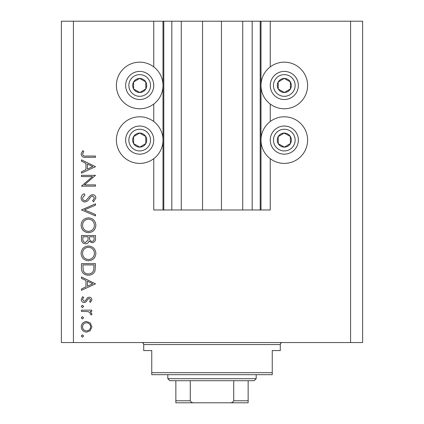 <?xml version="1.0" encoding="UTF-8"?>
<svg xmlns="http://www.w3.org/2000/svg" width="424" height="424" viewBox="0 0 424 424"><rect width="100%" height="100%" fill="white"/><g stroke="black" fill="none" stroke-linecap="round" stroke-linejoin="round"><path stroke-width="0.64" d="M181.271 21.2L181.271 209.991L202.561 209.991L202.561 21.2L153.758 21.2L153.758 66.891M153.758 104.05L153.758 121.518M153.758 158.677L153.758 209.991L163.797 209.991L163.797 21.2M171.831 21.2L171.831 209.991L163.797 209.991M181.271 209.991L171.831 209.991M202.561 209.991L221.439 209.991L221.439 21.2L202.561 21.2M252.169 21.2L252.169 209.991L260.204 209.991L260.204 21.2L242.729 21.2L242.729 209.991L221.439 209.991M242.729 21.2L221.439 21.2M252.169 209.991L242.729 209.991M260.204 21.2L261.004 21.2L261.004 209.991L260.204 209.991M270.242 158.677L270.242 209.991L261.004 209.991M350.579 21.2L350.579 342.55L362.631 342.55L362.631 21.2L270.242 21.2L270.242 66.891M270.242 104.05L270.242 121.518M270.242 21.2L261.004 21.2M284.303 62.174A23.299 23.299 0 0 0 261.004 85.468A23.299 23.299 0 0 0 284.303 108.767A23.299 23.299 0 0 0 307.601 85.468A23.299 23.299 0 0 0 284.303 62.174M284.303 116.801A23.299 23.299 0 0 1 307.601 140.1A23.299 23.299 0 0 1 284.303 163.394A23.299 23.299 0 0 1 261.004 140.1A23.299 23.299 0 0 1 284.303 116.801M139.697 108.767A23.299 23.299 0 0 1 116.399 85.468A23.299 23.299 0 0 1 139.697 62.174A23.299 23.299 0 0 1 162.996 85.468A23.299 23.299 0 0 1 139.697 108.767M139.697 163.394A23.299 23.299 0 0 0 162.996 140.1A23.299 23.299 0 0 0 139.697 116.801A23.299 23.299 0 0 0 116.399 140.1A23.299 23.299 0 0 0 139.697 163.394M92.49 176.596L81.45 176.596L81.45 175.335L95.511 175.335L84.445 184.885L95.511 184.885L95.511 186.147L81.45 186.147L92.49 176.596M84.895 202.01C82.537 201.723 81.27 200.382 81.09 197.992C81.26 195.994 82.282 194.568 84.164 193.72L84.88 194.907L82.532 197.992C82.59 199.593 83.385 200.51 84.917 200.748L86.295 200.245L90.45 195.406L92.591 194.621C94.647 194.839 95.739 195.994 95.872 198.082L93.492 201.829L92.628 200.69L94.43 197.944L92.649 195.883L90.831 196.81L89.432 198.697C88.399 200.547 86.888 201.649 84.895 202.01M81.45 209.938L95.511 203.812L95.511 205.163L84.434 209.848L95.511 214.539L95.511 215.89L81.45 209.938M81.09 225.282C81.477 220.772 83.92 218.302 88.42 217.872C92.93 218.254 95.416 220.687 95.872 225.171C95.511 229.744 93.047 232.241 88.489 232.649C83.968 232.251 81.503 229.797 81.09 225.282M81.09 253.404C81.477 248.888 83.92 246.418 88.42 245.989C92.93 246.371 95.416 248.803 95.872 253.287C95.511 257.866 93.047 260.357 88.489 260.771C83.968 260.368 81.503 257.914 81.09 253.404M81.45 276.989L95.511 283.841L81.45 290.329L81.45 288.956L85.961 286.878L85.961 280.508L81.45 278.367L81.45 276.989M81.27 336.02L82.442 334.849L83.618 336.02L82.442 337.191L81.27 336.02M350.579 342.55L61.369 342.55L61.369 21.2L73.421 21.2L73.421 342.55M153.758 21.2L73.421 21.2M86.56 321.509L90.206 322.918L91.907 326.835L90.217 330.736L86.56 332.146C83.311 331.849 81.546 330.073 81.27 326.835C81.54 323.586 83.305 321.811 86.56 321.509M81.27 317.815L82.442 316.643L83.618 317.815L82.442 318.986L81.27 317.815M81.45 311.417L81.45 310.156L91.727 310.156L91.727 311.417L90.217 311.417L91.907 313.924L91.552 315.021L90.46 314.327L90.646 313.686L88.43 311.64L81.45 311.417M81.27 306.462L82.442 305.291L83.618 306.462L82.442 307.633L81.27 306.462M89.21 297.176C90.858 297.282 91.754 298.146 91.907 299.773L90.445 302.402L89.565 301.549L90.646 299.773L89.263 298.438L88.33 298.788L85.828 302.105L84.238 302.582C82.404 302.418 81.419 301.416 81.27 299.572L82.664 296.636L83.618 297.473L82.532 299.508L84.185 301.321L85.166 300.976L87.63 297.648L89.21 297.176M88.303 275.187C83.777 274.922 81.493 272.531 81.45 268.01L81.45 263.654L95.511 263.654L95.002 270.952C93.72 273.803 91.489 275.213 88.303 275.187M81.45 239.337L81.45 235.532L95.511 235.532L95.511 238.277C95.67 240.89 94.51 242.38 92.029 242.745L89.035 241.118C88.452 242.846 87.254 243.747 85.441 243.827C82.85 243.503 81.519 242.009 81.45 239.337M81.45 159.832L95.511 166.68L81.45 173.172L81.45 171.799L85.961 169.722L85.961 163.346L81.45 161.21L81.45 159.832M82.532 154.103C83.046 155.735 84.254 156.382 86.157 156.048L95.511 156.048L95.511 157.309L86.019 157.309C83.205 157.696 81.562 156.599 81.09 154.029L82.712 150.642L83.798 151.384L82.532 154.103M86.554 330.884C89.029 330.651 90.397 329.3 90.646 326.83C90.397 324.349 89.035 322.998 86.554 322.77C84.079 323.003 82.738 324.355 82.532 326.83C82.738 329.305 84.079 330.656 86.554 330.884M87.402 286.216L92.771 283.736L87.402 281.191L87.402 286.216M94.07 264.915L82.892 264.915L83.252 270.549C84.153 272.807 85.839 273.931 88.309 273.925C90.969 273.915 92.755 272.68 93.678 270.221L94.07 264.915M88.489 259.509C92.156 259.122 94.133 257.066 94.43 253.351C94.102 249.646 92.098 247.611 88.425 247.25C84.784 247.637 82.818 249.667 82.532 253.351C82.807 257.087 84.789 259.144 88.489 259.509M94.07 238.511L94.07 236.799L89.565 236.799L89.565 237.641C89.31 239.735 90.121 241.018 92.003 241.484C93.529 241.177 94.218 240.185 94.07 238.511M88.123 237.631L88.123 236.799L82.892 236.799L82.892 238.595C82.648 240.753 83.496 242.072 85.441 242.565L87.954 240.265L88.123 237.631M88.489 231.387C92.156 231.001 94.133 228.949 94.43 225.234C94.102 221.529 92.098 219.494 88.425 219.134C84.784 219.515 82.818 221.551 82.532 225.234C82.807 228.971 84.789 231.022 88.489 231.387M87.402 169.054L92.771 166.579L87.402 164.03L87.402 169.054M136.263 91.6A7.028 7.028 0 0 0 145.739 81.874A7.028 7.028 0 0 0 133.565 82.033A7.028 7.028 0 0 0 136.263 91.6M136.719 90.778L139.787 92.501L145.829 88.907L145.739 81.874L139.607 78.44L133.565 82.033L133.655 89.061L136.719 90.778M146.566 73.204A14.061 14.061 0 0 1 151.962 92.342A14.061 14.061 0 0 1 132.823 97.737A14.061 14.061 0 0 1 127.433 78.599A14.061 14.061 0 0 1 146.566 73.204A14.061 14.061 0 0 0 127.433 78.599A14.061 14.061 0 0 0 132.823 97.737M133.655 89.061L139.787 92.501L145.829 88.907L145.739 81.874L139.607 78.44L133.565 82.039M280.868 91.6A7.028 7.028 0 0 0 290.345 81.874A7.028 7.028 0 0 0 278.171 82.033A7.028 7.028 0 0 0 280.868 91.6M281.329 90.778L284.393 92.501L290.435 88.907L290.345 81.874L284.213 78.44L278.171 82.033L278.261 89.061L281.329 90.778M291.177 73.204A14.061 14.061 0 0 1 296.567 92.342A14.061 14.061 0 0 1 277.434 97.737A14.061 14.061 0 0 1 272.038 78.599A14.061 14.061 0 0 1 291.177 73.204A14.061 14.061 0 0 0 272.038 78.599A14.061 14.061 0 0 0 277.434 97.737M278.261 89.061L284.393 92.501L290.435 88.907L290.345 81.874L284.213 78.44L278.171 82.039M280.868 146.232A7.028 7.028 0 0 0 290.345 136.507A7.028 7.028 0 0 0 278.171 136.661A7.028 7.028 0 0 0 280.868 146.232M281.329 145.411L284.393 147.128L290.435 143.535L290.345 136.507L284.213 133.067L278.171 136.661L278.261 143.694L281.329 145.411M291.177 127.831A14.061 14.061 0 0 1 296.567 146.969A14.061 14.061 0 0 1 277.434 152.364A14.061 14.061 0 0 1 272.038 133.226A14.061 14.061 0 0 1 291.177 127.831A14.061 14.061 0 0 0 272.038 133.226A14.061 14.061 0 0 0 277.434 152.364M284.393 147.128L290.435 143.535L290.345 136.507L284.213 133.067L278.171 136.661L278.261 143.694L284.393 147.128M136.263 146.232A7.028 7.028 0 0 0 145.739 136.507A7.028 7.028 0 0 0 133.565 136.661A7.028 7.028 0 0 0 136.263 146.232M136.719 145.411L139.787 147.128L145.829 143.535L145.739 136.507L139.607 133.067L133.565 136.661L133.655 143.694L136.719 145.411M146.566 127.831A14.061 14.061 0 0 1 151.962 146.969A14.061 14.061 0 0 1 132.823 152.364A14.061 14.061 0 0 1 127.433 133.226A14.061 14.061 0 0 1 146.566 127.831A14.061 14.061 0 0 0 127.433 133.226A14.061 14.061 0 0 0 132.823 152.364M139.787 147.128L145.829 143.535L145.739 136.507L139.607 133.067L133.565 136.661L133.655 143.694L139.787 147.128M141.706 342.55A2.009 2.009 0 0 1 143.715 344.558L143.715 350.579L151.75 350.579L151.75 372.675L272.25 372.675L272.25 350.579L280.285 350.579L280.285 344.558L143.715 344.558M282.294 342.55A2.009 2.009 0 0 0 280.285 344.558M272.25 372.675L272.25 374.684L151.75 374.684L151.75 372.675M234.292 402.8L189.708 402.8L234.292 402.8M256.186 378.701L254.177 380.71L169.823 380.71L167.814 378.701L256.186 378.701L256.186 374.684M167.814 378.701L167.814 374.684M248.151 380.71L248.151 402.175M248.151 402.8L175.849 402.8L175.849 400.791L190.275 400.791C191.129 402.334 192.538 403.001 194.489 402.8M229.511 402.8C231.451 403.007 232.856 402.339 233.725 400.791L248.151 400.791M233.725 380.71L233.725 400.791M190.275 380.71L190.275 400.791M175.849 401.348L175.849 402.8M175.849 380.71L175.849 400.791M162.996 21.2L162.996 209.991M134.397 94.934A10.844 10.844 0 0 0 149.158 90.768A10.844 10.844 0 0 0 144.997 76.007A10.844 10.844 0 0 0 130.237 80.168A10.844 10.844 0 0 0 134.397 94.934M279.003 94.934A10.844 10.844 0 0 0 293.763 90.768A10.844 10.844 0 0 0 289.603 76.007A10.844 10.844 0 0 0 274.842 80.168A10.844 10.844 0 0 0 279.003 94.934M279.003 149.561A10.844 10.844 0 0 0 293.763 145.4A10.844 10.844 0 0 0 289.603 130.634A10.844 10.844 0 0 0 274.842 134.8A10.844 10.844 0 0 0 279.003 149.561M134.397 149.561A10.844 10.844 0 0 0 149.158 145.4A10.844 10.844 0 0 0 144.997 130.634A10.844 10.844 0 0 0 130.237 134.8A10.844 10.844 0 0 0 134.397 149.561"/></g></svg>
